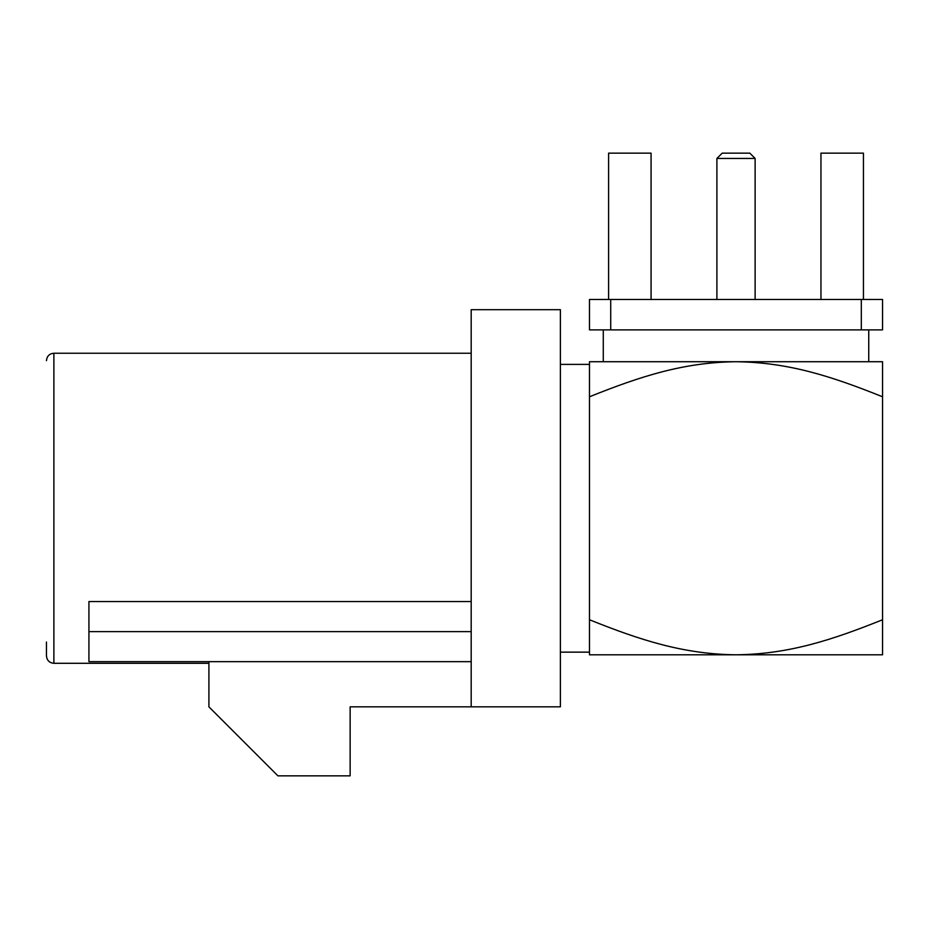 <?xml version="1.0" encoding="UTF-8"?>
<svg xmlns="http://www.w3.org/2000/svg" width="929" height="929" viewBox="0 0 929 929"><rect width="100%" height="100%" fill="white"/><g stroke="black" fill="none" stroke-linecap="round" stroke-linejoin="round"><path stroke-width="1.39" d="M651.066 299.463L651.066 153.146L608.588 153.146L608.588 299.463M863.436 299.463L863.436 153.146L820.957 153.146L820.957 299.463M861.311 299.463L882.55 299.463L882.55 329.876L861.311 329.876L861.311 299.463L610.713 299.463L610.713 329.876L589.485 329.876L589.485 299.463L610.713 299.463M716.898 158.453L722.216 153.146L749.819 153.146L755.126 158.453L716.898 158.453L716.898 299.463M610.713 329.876L861.311 329.876M603.281 329.876L603.281 361.729M736.012 361.729L589.485 361.729L589.485 396.776C640.522 376.28 683.663 362.322 736.012 361.729C788.733 362.356 831.757 376.384 882.55 396.776L882.55 361.729L736.012 361.729M882.55 654.806L589.485 654.806L589.485 619.759C640.487 640.255 683.674 654.202 736.012 654.806C788.756 654.179 831.722 640.139 882.55 619.759L882.55 654.806M589.485 396.776L589.485 619.759M882.55 396.776L882.55 619.759M471.189 661.657L88.929 661.657L88.929 601.539L471.189 601.539M88.929 631.627L471.189 631.627M46.45 360.673C46.938 356.109 49.411 353.635 53.882 353.241L53.882 663.294C49.411 662.9 46.938 660.414 46.45 655.862L46.45 642.055M208.909 661.657L208.909 706.841L277.934 775.854L350.14 775.854L350.14 706.841L560.384 706.841L560.384 309.694L471.189 309.694L471.189 706.841M755.126 158.453L755.126 299.463M868.743 329.876L868.743 361.729M560.384 652.146L589.485 652.146M560.384 364.389L589.485 364.389M53.882 663.294L208.909 663.294M53.882 353.241L471.189 353.241"/></g></svg>
